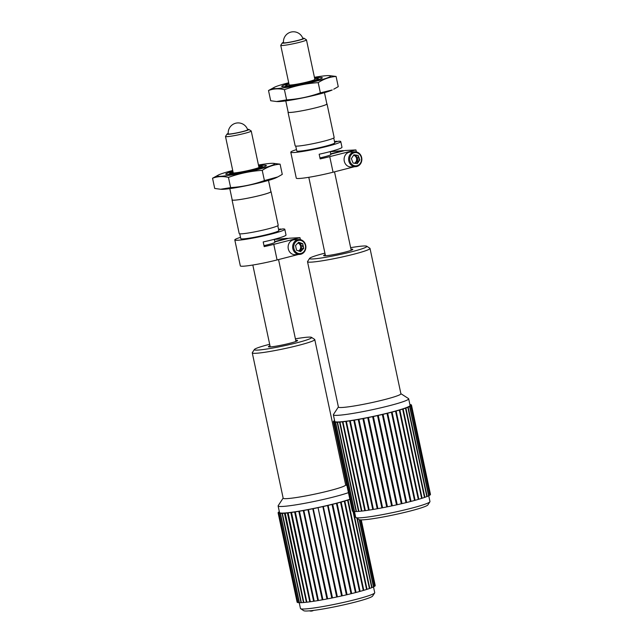 <?xml version="1.0" encoding="UTF-8"?>
<svg xmlns="http://www.w3.org/2000/svg" width="643" height="643" viewBox="0 0 643 643"><rect width="100%" height="100%" fill="white"/><g stroke="black" fill="none" stroke-linecap="round" stroke-linejoin="round"><path stroke-width="0.96" d="M263.984 245.642A13.149 1.061 -12 0 0 274.874 242.258L274.248 239.317M349.888 499.434A39.93 3.223 168 0 1 348.056 500.037L347.606 500.182A39.93 3.223 168 0 1 344.817 501.034L344.294 501.186A39.93 3.223 168 0 1 341.136 502.087L340.557 502.247A39.93 3.223 168 0 1 337.077 503.172L336.45 503.34A39.93 3.223 168 0 1 332.712 504.289L332.037 504.45L351.022 593.738A39.93 3.223 168 0 1 347.075 594.687L328.099 505.398L327.576 505.47L346.376 594.847A39.93 3.223 168 0 1 342.285 595.788L323.308 506.499L322.858 506.547L341.57 595.948A39.93 3.223 168 0 1 337.398 596.857L318.044 507.6L336.675 597.009A39.93 3.223 168 0 1 332.495 597.877L313.221 508.597L312.795 508.742L331.772 598.022A39.93 3.223 168 0 1 327.649 598.834L308.463 509.537L307.965 509.69L326.941 598.971A39.93 3.223 168 0 1 322.939 599.718L303.842 510.397L303.279 510.558L322.256 599.839A39.93 3.223 168 0 1 318.438 600.506L299.429 511.161L298.81 511.33L317.795 600.61A39.93 3.223 168 0 1 314.21 601.181L295.298 511.828L294.639 511.989L313.615 601.277A39.93 3.223 168 0 1 310.336 601.752L291.504 512.375L290.813 512.535L309.797 601.824A39.93 3.223 168 0 1 306.864 602.194L288.128 512.801L287.413 512.961L306.389 602.242A39.93 3.223 168 0 1 303.858 602.499L285.203 513.09L284.471 513.251L303.456 602.531A39.93 3.223 168 0 1 301.358 602.668L282.381 513.387L282.783 513.251L282.052 513.395L301.028 602.684A39.93 3.223 168 0 1 299.405 602.7L280.428 513.419L280.903 513.267L280.187 513.411L299.164 602.692A39.93 3.223 168 0 1 298.039 602.595L279.054 513.307L279.592 513.154L278.901 513.283L297.886 602.563A39.93 3.223 168 0 1 297.267 602.346L278.29 513.066L278.885 512.905L278.226 513.018L297.203 602.298A39.93 3.223 168 0 1 297.098 602.129L278.114 512.841A39.93 3.223 168 0 1 278.13 512.68L278.17 512.672M322.585 506.66A39.93 3.223 168 0 1 318.422 507.568M317.698 507.729A39.93 3.223 168 0 1 313.519 508.597M312.795 508.742A39.93 3.223 168 0 1 308.672 509.553M307.965 509.69A39.93 3.223 168 0 1 303.962 510.429M303.279 510.558A39.93 3.223 168 0 1 299.461 511.217M298.81 511.33A39.93 3.223 168 0 1 295.233 511.9M294.639 511.989A39.93 3.223 168 0 1 291.359 512.463M290.813 512.535A39.93 3.223 168 0 1 287.887 512.905M287.413 512.961A39.93 3.223 168 0 1 284.881 513.21M284.471 513.251A39.93 3.223 168 0 1 282.381 513.387M282.052 513.395A39.93 3.223 168 0 1 280.428 513.419M280.187 513.411A39.93 3.223 168 0 1 279.054 513.307M278.901 513.283A39.93 3.223 168 0 1 278.29 513.066M278.162 512.616A39.93 3.223 168 0 1 278.588 512.174L278.724 512.141M278.708 512.085A39.93 3.223 168 0 1 279.343 511.707M361.262 519.882L375.215 585.524A39.93 3.223 168 0 1 375.199 585.685L361.213 519.882M361.173 519.882L375.174 585.749A39.93 3.223 168 0 1 374.74 586.191L360.643 519.865M360.506 519.857L374.62 586.279A39.93 3.223 168 0 1 373.671 586.826L359.413 519.721M359.164 519.64L373.462 586.922A39.93 3.223 168 0 1 372.016 587.565L357.331 518.483M356.961 518.242L371.718 587.678A39.93 3.223 168 0 1 369.789 588.401L353.441 511.474M353.023 511.402L369.412 588.53A39.93 3.223 168 0 1 367.032 589.326L348.056 500.037M347.606 500.182L366.582 589.47A39.93 3.223 168 0 1 363.793 590.322L344.817 501.034M344.294 501.186L363.271 590.475A39.93 3.223 168 0 1 360.112 591.367L341.136 502.087M340.557 502.247L359.533 591.528A39.93 3.223 168 0 1 356.061 592.46L337.077 503.172M336.45 503.34L355.426 592.621A39.93 3.223 168 0 1 351.689 593.569L332.712 504.289M327.391 505.567A39.93 3.223 168 0 1 323.308 506.499M332.037 504.45A39.93 3.223 168 0 1 328.099 505.398M283.145 498.1L278.194 505.679A38.492 3.111 -12 0 0 278.122 505.953L279.52 512.543A38.492 3.111 -12 0 0 331.828 504.377A38.492 3.111 -12 0 0 349.84 499.225M341.57 595.948L342.285 595.788M336.675 597.009L337.398 596.857M331.772 598.022L332.495 597.877M326.941 598.971L327.649 598.834M322.256 599.839L322.939 599.718M317.795 600.61L318.438 600.506M313.615 601.277L314.202 601.125M309.797 601.824L310.328 601.695M306.389 602.242L306.856 602.137M366.574 589.414L367.032 589.326M363.263 590.419L363.793 590.322M359.525 591.472L360.112 591.367M355.426 592.621L356.061 592.46M351.022 593.738L351.689 593.569M346.376 594.847L347.075 594.687M278.122 505.953A38.492 3.111 -12 0 0 330.43 497.778A38.492 3.111 -12 0 0 348.442 492.634M252.273 352.854L283.169 498.204A31.949 2.58 -12 0 0 326.58 491.429A31.949 2.58 -12 0 0 345.669 484.918L314.773 339.576A31.949 2.58 168 0 1 295.684 346.079A31.949 2.58 168 0 1 252.273 352.854A31.949 2.58 168 0 1 252.337 352.629L254.387 349.503A29.281 2.363 -12 0 0 294.116 343.491A29.281 2.363 -12 0 0 311.485 337.366A29.281 2.363 -12 0 0 295.394 338.821M311.485 337.366L314.628 339.391A31.949 2.58 168 0 1 314.773 339.576M269.666 344.286A29.281 2.363 -12 0 0 254.387 349.503M295.716 340.332A14.91 1.206 168 0 1 297.524 340.629A14.91 1.206 168 0 1 288.643 343.555A14.91 1.206 168 0 1 268.461 346.802A14.91 1.206 168 0 1 269.988 345.797M299.228 602.684L300.458 608.463A37.961 3.062 -12 0 0 300.627 608.68A37.961 3.062 -12 0 0 338.226 603.568A37.961 3.062 -12 0 0 374.652 592.95A37.961 3.062 -12 0 0 374.724 592.677L373.487 586.866M374.652 592.95L372.602 596.077A35.301 2.853 168 0 1 338.732 605.955A35.301 2.853 168 0 1 303.777 610.713L300.627 608.68M332.134 504.369L351.11 593.658M327.576 505.47L346.553 594.751M336.45 503.276L355.426 592.565M299.429 511.161L318.406 600.449M303.842 510.397L322.818 599.686M308.463 509.537L327.44 598.826M313.221 508.597L332.198 597.886M318.044 507.6L337.02 596.881M322.858 506.547L341.835 595.836M262.231 170.355C250.633 171.11 239.373 173.457 228.45 177.396L230.628 187.619C242.226 186.864 253.487 184.517 264.41 180.579L277.776 176.938L282.277 174.39L280.107 164.166C273.814 164.632 267.85 166.698 262.231 170.355L264.41 180.579M228.45 177.396C222.791 176.086 217.487 176.359 212.544 178.24L214.714 188.463L220.597 189.259L230.628 187.619M232.726 170.491A29.281 2.363 -12 0 0 218.58 174.928A29.281 2.363 -12 0 0 217.398 175.788A29.281 2.363 -12 0 0 250.183 171.335A29.281 2.363 -12 0 0 273.187 163.322L280.107 164.166M212.544 178.24L218.58 174.928M258.623 165.822A20.769 1.68 168 0 1 266.306 165.653A20.769 1.68 168 0 1 250.328 170.588A20.769 1.68 168 0 1 228.104 174.414A20.769 1.68 168 0 1 225.814 174.261A20.769 1.68 168 0 1 232.895 171.287M273.187 163.322A29.281 2.363 -12 0 0 271.306 163.346A29.281 2.363 -12 0 0 258.454 165.026M277.776 176.938L276.241 177.693A29.281 2.363 168 0 1 251.654 184.605A29.281 2.363 168 0 1 223.515 189.275A29.281 2.363 168 0 1 221.634 189.307L220.597 189.259M232.999 171.769A16.485 1.334 -12 0 0 229.937 173.136A16.485 1.334 -12 0 0 231.801 173.465A16.485 1.334 -12 0 0 250.706 170.138A16.485 1.334 -12 0 0 262.079 166.304A16.485 1.334 -12 0 0 258.727 166.304M278.676 229.945L282.663 228.924A25.559 2.066 168 0 1 284.801 229.294L286.014 235A25.559 2.066 168 0 1 263.204 241.953L264.193 246.631A25.559 2.066 -12 0 0 273.773 244.364L277.085 259.941A25.559 2.066 168 0 1 240.321 265.872L234.799 239.919A25.559 2.066 168 0 1 240.514 237.339M274.794 241.889L289.061 238.231L299.968 237.653L273.773 244.364M274.28 239.453L287.349 238.328L274.722 241.559M298.874 239.526L294.341 239.767A7.451 6.615 87 0 0 293.192 239.943A7.451 6.615 87 0 0 288.185 248.214A7.451 6.615 87 0 0 295.129 254.652L299.662 254.411A7.451 6.615 -93 0 1 292.726 247.973A7.451 6.615 -93 0 1 297.725 239.702A7.451 6.615 -93 0 1 298.874 239.526A7.451 6.615 -93 0 1 305.875 246.615A7.451 6.615 -93 0 1 299.662 254.411M303.231 252.988L302.724 253.374M298.4 254.475L277.085 259.941M299.968 237.653L300.394 239.638M232.155 199.692A19.933 1.607 -12 0 0 232.043 199.925L239.196 233.562A19.933 1.607 -12 0 0 241.487 233.827A19.933 1.607 -12 0 0 263.59 229.977A19.933 1.607 -12 0 0 278.202 225.267L271.049 191.63A19.933 1.607 -12 0 0 270.856 191.469M232.043 199.925A19.933 1.607 -12 0 0 234.341 200.182A19.933 1.607 -12 0 0 256.444 196.34A19.933 1.607 -12 0 0 271.049 191.63M229.8 188.616L232.195 199.893A19.78 1.599 -12 0 0 234.47 200.15A19.78 1.599 -12 0 0 256.404 196.332A19.78 1.599 -12 0 0 270.896 191.662L268.501 180.394M277.784 225.725L278.813 230.564A19.435 1.567 168 0 1 260.126 236.142A19.435 1.567 168 0 1 240.795 238.649L239.767 233.811M281.015 229.35L278.612 229.615M284.801 229.294A25.559 2.066 168 0 1 260.23 236.624A25.559 2.066 168 0 1 234.799 239.919M278.532 229.254A25.559 2.066 168 0 1 280.943 229.021M258.799 166.633A14.379 1.157 168 0 1 260.069 166.939A14.379 1.157 168 0 1 249.002 170.355A14.379 1.157 168 0 1 233.626 172.999A14.379 1.157 168 0 1 232.035 172.895A14.379 1.157 168 0 1 233.071 172.099M299.116 251.108L300.635 251.63L301.776 250.424A4.204 3.729 87 0 0 302.58 249.58L303.721 248.367L303.359 246.639A4.204 3.729 87 0 0 303.094 245.417L302.732 243.689L301.213 243.158A4.204 3.729 87 0 0 300.152 242.789L298.641 242.266L297.5 243.472A4.204 3.729 87 0 0 296.696 244.324L295.547 245.53L295.917 247.258A4.204 3.729 87 0 0 296.174 248.479L296.544 250.207L298.055 250.738A4.204 3.729 87 0 0 299.116 251.108M303.094 245.417L300.892 245.538L300.522 243.801L302.732 243.689M302.58 249.58L300.369 249.693L301.519 248.487L303.721 248.367M298.039 242.901L300.152 242.789M298.746 251.019A4.204 3.729 87 0 0 299.566 250.545L299.043 251.091M300.369 249.693A4.204 3.729 87 0 0 301.149 246.751L301.519 248.487M300.892 245.538A4.204 3.729 87 0 0 299.011 243.279L300.522 243.801M298.256 240.458A6.655 5.908 87 0 0 295.354 251.469A6.655 5.908 87 0 0 305.304 248.921A6.655 5.908 87 0 0 298.256 240.458M301.213 243.158L299.011 243.279M303.359 246.639L301.149 246.751M301.776 250.424L299.566 250.545M298.497 250.939A4.204 3.729 87 0 0 300.659 246.791A4.204 3.729 87 0 0 297.902 243.046M247.659 129.757A9.926 0.804 168 0 1 242.524 131.59A9.926 0.804 168 0 1 228.249 133.889A9.983 9.983 0 0 1 247.659 129.757M247.515 129.364A11.18 0.9 168 0 1 248.029 129.339A11.18 0.9 168 0 1 248.841 129.444A11.18 0.9 168 0 1 238.143 132.715A11.18 0.9 168 0 1 227.035 134.074A11.18 0.9 168 0 1 228.217 133.463M248.841 129.444L251.164 130.939A13.149 1.061 168 0 1 251.228 131.011A13.149 1.061 168 0 1 238.585 134.789A13.149 1.061 168 0 1 225.5 136.485A13.149 1.061 168 0 1 225.524 136.388L227.035 134.074M355.732 163.426L357.299 163.652L358.239 162.237A4.204 3.729 87 0 0 358.898 161.248L359.839 159.834L359.212 158.194A4.204 3.729 87 0 0 358.778 157.045L358.143 155.405L356.576 155.18A4.204 3.729 87 0 0 355.475 155.019L353.907 154.794L352.975 156.209A4.204 3.729 87 0 0 352.308 157.197L351.367 158.612L351.994 160.252A4.204 3.729 87 0 0 352.436 161.401L353.063 163.041L354.631 163.266A4.204 3.729 87 0 0 355.732 163.426M358.778 157.045L356.568 157.157L355.941 155.518L358.143 155.405M358.898 161.248L356.696 161.361L357.637 159.946L359.839 159.834M353.698 155.116L355.475 155.019M354.719 163.29A4.204 3.729 87 0 0 356.037 162.357L355.33 163.41M356.696 161.361A4.204 3.729 87 0 0 357.01 158.307L357.637 159.946M356.568 157.157A4.204 3.729 87 0 0 354.373 155.293L355.941 155.518M352.605 152.367A7.451 6.615 -93 0 1 354.848 151.796A7.451 6.615 -93 0 1 361.84 158.893A7.451 6.615 -93 0 1 355.635 166.682A7.451 6.615 -93 0 1 348.803 160.879A7.451 6.615 -93 0 1 352.605 152.367M354.848 151.796L350.306 152.037A7.451 6.615 87 0 0 348.072 152.608A7.451 6.615 87 0 0 344.27 161.128A7.451 6.615 87 0 0 351.094 166.923L355.635 166.682M353.256 153.082A6.655 5.908 87 0 0 352.091 164.52A6.655 5.908 87 0 0 361.479 160.067A6.655 5.908 87 0 0 353.256 153.082M356.576 155.18L354.373 155.293M359.212 158.194L357.01 158.307M358.239 162.237L356.037 162.357M354.414 163.234A4.204 3.729 87 0 0 356.616 158.942A4.204 3.729 87 0 0 353.61 155.244M409.896 404.56A39.93 3.223 168 0 1 410.612 404.64L410.756 404.672A39.93 3.223 168 0 1 411.343 404.897L410.74 405.058L411.399 404.945A39.93 3.223 168 0 1 411.48 405.098A39.93 3.223 168 0 1 411.456 405.283L410.813 405.452L411.424 405.355A39.93 3.223 168 0 1 410.957 405.805L410.837 405.894A39.93 3.223 168 0 1 409.856 406.44L409.639 406.545A39.93 3.223 168 0 1 408.16 407.188L407.855 407.308A39.93 3.223 168 0 1 405.902 408.032L405.516 408.16A39.93 3.223 168 0 1 403.113 408.956L402.655 409.101A39.93 3.223 168 0 1 399.842 409.961L399.319 410.113A39.93 3.223 168 0 1 396.136 411.014L395.549 411.174A39.93 3.223 168 0 1 392.061 412.107L391.426 412.267A39.93 3.223 168 0 1 387.673 413.216L386.998 413.377A39.93 3.223 168 0 1 383.043 414.325L382.344 414.494A39.93 3.223 168 0 1 378.245 415.426L377.529 415.587A39.93 3.223 168 0 1 373.358 416.495L372.635 416.648A39.93 3.223 168 0 1 368.455 417.516L367.732 417.661A39.93 3.223 168 0 1 363.616 418.472L362.909 418.601A39.93 3.223 168 0 1 358.915 419.34L358.239 419.461A39.93 3.223 168 0 1 354.43 420.12L353.787 420.233A39.93 3.223 168 0 1 350.226 420.795L349.631 420.884A39.93 3.223 168 0 1 346.368 421.358L345.83 421.43A39.93 3.223 168 0 1 342.928 421.784L342.454 421.84A39.93 3.223 168 0 1 339.946 422.089L339.552 422.121A39.93 3.223 168 0 1 337.487 422.25L337.165 422.258A39.93 3.223 168 0 1 335.566 422.274L335.333 422.266A39.93 3.223 168 0 1 334.231 422.154L334.778 422.001L334.087 422.13L353.063 511.41A39.93 3.223 168 0 1 352.485 511.185L333.5 421.904L334.103 421.736L333.444 421.848A39.93 3.223 168 0 1 333.363 421.704A39.93 3.223 168 0 1 333.387 421.511L333.436 421.503M333.42 421.446A39.93 3.223 168 0 1 333.886 420.996L334.022 420.964M334.006 420.908A39.93 3.223 168 0 1 334.593 420.562M411.48 405.098L430.456 494.379A39.93 3.223 168 0 1 430.432 494.571L411.456 405.283M411.424 405.355L430.4 494.636A39.93 3.223 168 0 1 429.934 495.086L410.957 405.805M410.837 405.894L429.813 495.174A39.93 3.223 168 0 1 428.833 495.721L409.856 406.44M409.639 406.545L428.616 495.825A39.93 3.223 168 0 1 427.137 496.468L408.16 407.188M407.855 407.308L426.839 496.589A39.93 3.223 168 0 1 424.878 497.312L405.902 408.032M405.516 408.16L424.493 497.449A39.93 3.223 168 0 1 422.089 498.245L403.113 408.956M402.655 409.101L421.631 498.389A39.93 3.223 168 0 1 418.818 499.241L399.842 409.961M399.319 410.113L418.296 499.394A39.93 3.223 168 0 1 415.113 500.294L396.136 411.014M395.549 411.174L414.534 500.455A39.93 3.223 168 0 1 411.038 501.387L392.061 412.107M391.426 412.267L410.403 501.548A39.93 3.223 168 0 1 406.649 502.496L387.673 413.216M386.998 413.377L405.974 502.665A39.93 3.223 168 0 1 402.02 503.614L383.043 414.325M382.344 414.494L401.32 503.774A39.93 3.223 168 0 1 397.221 504.715L378.245 415.426M377.529 415.587L396.506 504.876A39.93 3.223 168 0 1 392.334 505.784L373.358 416.495M372.635 416.648L391.611 505.937A39.93 3.223 168 0 1 387.432 506.797L368.455 417.516M367.732 417.661L386.708 506.949A39.93 3.223 168 0 1 382.593 507.753L363.616 418.472M362.909 418.601L381.886 507.89A39.93 3.223 168 0 1 377.891 508.629L358.915 419.34M358.239 419.461L377.216 508.75A39.93 3.223 168 0 1 373.406 509.409L354.43 420.12M353.787 420.233L372.763 509.513A39.93 3.223 168 0 1 369.203 510.084L350.226 420.795M349.631 420.884L368.608 510.172A39.93 3.223 168 0 1 365.345 510.638L346.368 421.358M345.83 421.43L364.814 510.711A39.93 3.223 168 0 1 361.905 511.072L342.928 421.784M342.454 421.84L361.43 511.121A39.93 3.223 168 0 1 358.931 511.37L339.946 422.089M339.552 422.121L358.529 511.402A39.93 3.223 168 0 1 356.463 511.531L337.487 422.25M337.165 422.258L356.142 511.547A39.93 3.223 168 0 1 354.55 511.555L335.566 422.274M335.333 422.266L354.309 511.547A39.93 3.223 168 0 1 353.216 511.442L334.231 422.154M333.444 421.848L352.428 511.137A39.93 3.223 168 0 1 352.34 510.984L333.363 421.704M334.087 422.13A39.93 3.223 168 0 1 333.5 421.904M338.395 406.963L333.436 414.534A38.492 3.111 -12 0 0 333.363 414.807L334.77 421.406A38.492 3.111 -12 0 0 335.533 421.824A38.492 3.111 -12 0 0 376.565 415.683A38.492 3.111 -12 0 0 410.073 405.395L408.675 398.805A38.492 3.111 -12 0 0 408.498 398.58L400.886 393.677M421.623 498.333L422.089 498.245M418.28 499.346L418.818 499.241M414.518 500.399L415.113 500.294M410.403 501.548L411.038 501.387M405.974 502.665L406.649 502.496M401.32 503.774L402.02 503.614M396.506 504.876L397.221 504.715M391.611 505.937L392.334 505.784M386.708 506.949L387.432 506.797M381.886 507.89L382.593 507.753M377.216 508.75L377.891 508.629M372.763 509.513L373.406 509.409M368.608 510.172L369.186 510.028M364.814 510.711L365.337 510.59M361.43 511.121L361.896 511.016M333.363 414.807A38.492 3.111 -12 0 0 334.135 415.233A38.492 3.111 -12 0 0 375.158 409.093A38.492 3.111 -12 0 0 408.675 398.805M307.523 261.717L338.419 407.067A31.949 2.58 -12 0 0 339.054 407.413A31.949 2.58 -12 0 0 373.101 402.317A31.949 2.58 -12 0 0 400.911 393.781L370.014 248.431A31.949 2.58 168 0 1 342.205 256.967A31.949 2.58 168 0 1 308.158 262.071A31.949 2.58 168 0 1 307.523 261.717A31.949 2.58 168 0 1 307.579 261.492L309.629 258.357A29.281 2.363 -12 0 0 310.159 258.888A29.281 2.363 -12 0 0 342.518 253.961A29.281 2.363 -12 0 0 366.727 246.221A29.281 2.363 -12 0 0 350.644 247.676M366.727 246.221L369.87 248.246A31.949 2.58 168 0 1 370.014 248.431M324.916 253.149A29.281 2.363 -12 0 0 309.629 258.357M350.965 249.187A14.91 1.206 168 0 1 352.774 249.484A14.91 1.206 168 0 1 339.231 253.495A14.91 1.206 168 0 1 323.935 255.745A14.91 1.206 168 0 1 323.702 255.665A14.91 1.206 168 0 1 325.237 254.66M354.47 511.515L355.7 517.326A37.961 3.062 -12 0 0 355.876 517.543A37.961 3.062 -12 0 0 400.332 510.92A37.961 3.062 -12 0 0 429.894 501.805A37.961 3.062 -12 0 0 429.966 501.54L428.736 495.745M429.894 501.805L427.852 504.94A35.301 2.853 168 0 1 400.356 513.411A35.301 2.853 168 0 1 359.019 519.568L355.876 517.543M354.406 420.064L373.382 509.352M358.802 419.308L377.779 508.589M363.408 418.456L382.392 507.737M368.166 417.524L387.142 506.805M372.988 416.519L391.965 505.808M377.795 415.474L396.779 504.763M382.529 414.397L401.505 503.678M387.094 413.296L406.071 502.585M391.426 412.203L410.411 501.492M288.972 84.048A16.485 1.334 -12 0 0 285.91 85.406A16.485 1.334 -12 0 0 287.775 85.744A16.485 1.334 -12 0 0 306.679 82.408A16.485 1.334 -12 0 0 318.044 78.575A16.485 1.334 -12 0 0 316.227 78.454A16.485 1.334 -12 0 0 314.7 78.575M280.742 45.34L289.141 84.828A13.149 1.061 -12 0 0 290.652 85.005A13.149 1.061 -12 0 0 304.597 82.609A13.149 1.061 -12 0 0 314.861 79.362L306.47 39.874A13.149 1.061 168 0 1 296.206 43.121A13.149 1.061 168 0 1 280.742 45.34A13.149 1.061 168 0 1 280.766 45.251L282.285 42.936A11.18 0.9 168 0 1 283.459 42.325M302.765 38.218A11.18 0.9 168 0 1 304.083 38.299L306.414 39.802A13.149 1.061 168 0 1 306.47 39.874M304.083 38.299A11.18 0.9 168 0 1 295.41 41.128A11.18 0.9 168 0 1 282.285 42.936M329.152 75.593L336.08 76.437C329.779 76.911 323.823 78.976 318.205 82.634C306.607 83.381 295.346 85.728 284.423 89.666C278.765 88.356 273.46 88.638 268.509 90.51L274.553 87.199A29.281 2.363 -12 0 0 273.371 88.059A29.281 2.363 -12 0 0 306.148 83.614A29.281 2.363 -12 0 0 329.152 75.593A29.281 2.363 -12 0 0 327.279 75.625A29.281 2.363 -12 0 0 314.427 77.297M288.699 82.762A29.281 2.363 -12 0 0 274.553 87.199M268.509 90.51L270.687 100.734L276.57 101.53L286.593 99.89C298.191 99.143 309.452 96.796 320.375 92.857L332.214 89.972A29.281 2.363 168 0 1 307.619 96.876A29.281 2.363 168 0 1 279.48 101.546A29.281 2.363 168 0 1 277.607 101.578L276.57 101.538M333.741 89.208L338.25 86.66L336.08 76.437M314.596 78.092A20.769 1.68 168 0 1 322.272 77.924A20.769 1.68 168 0 1 306.293 82.867A20.769 1.68 168 0 1 284.077 86.684A20.769 1.68 168 0 1 281.787 86.532A20.769 1.68 168 0 1 288.868 83.566M318.205 82.634L320.375 92.857M284.423 89.666L286.593 99.89M330.213 151.587L330.84 154.529A13.149 1.061 168 0 1 320.576 157.776A13.149 1.061 168 0 1 319.957 157.921M285.773 100.895L288.168 112.163A19.78 1.599 -12 0 0 290.443 112.429A19.78 1.599 -12 0 0 312.377 108.611A19.78 1.599 -12 0 0 326.869 103.941L324.474 92.664M330.245 151.732L343.314 150.599L330.695 153.83M330.767 154.159L345.034 150.51L355.941 149.932L356.367 151.917M354.373 166.754L333.058 172.211A25.559 2.066 168 0 1 296.286 178.151L290.773 152.19A25.559 2.066 168 0 1 296.487 149.61M359.204 165.267L358.698 165.645M334.649 142.224L338.628 141.203A25.559 2.066 168 0 1 340.766 141.564A25.559 2.066 168 0 1 316.203 148.903A25.559 2.066 168 0 1 290.773 152.19M333.749 138.004L334.778 142.842A19.435 1.567 168 0 1 316.099 148.412A19.435 1.567 168 0 1 296.761 150.92L295.732 146.082M334.505 141.532A25.559 2.066 168 0 1 336.916 141.291L334.577 141.886M340.766 141.564L341.98 147.279A25.559 2.066 168 0 1 319.169 154.232L320.166 158.901A25.559 2.066 -12 0 0 329.746 156.643L333.058 172.211M288.128 111.97A19.933 1.607 -12 0 0 288.016 112.195A19.933 1.607 -12 0 0 290.306 112.461A19.933 1.607 -12 0 0 312.41 108.611A19.933 1.607 -12 0 0 327.022 103.909A19.933 1.607 -12 0 0 326.829 103.74M288.016 112.195L295.169 145.832A19.933 1.607 -12 0 0 297.46 146.098A19.933 1.607 -12 0 0 319.563 142.248A19.933 1.607 -12 0 0 334.167 137.546L327.022 103.909M355.941 149.932L329.746 156.643M297.765 40.445A9.926 0.804 -12 0 0 302.901 38.62A9.983 9.983 0 0 0 283.491 42.743A9.926 0.804 -12 0 0 297.765 40.445M252.82 265.029L270.229 346.907M278.548 259.563L295.957 341.441M345.645 484.822L346.955 485.666M309.42 610.85A4.991 4.991 0 0 0 313.535 610.408M229.937 173.136L229.149 174.341M262.079 166.304L263.292 167.084M225.5 136.485L233.264 173.015M251.228 131.011L258.992 167.55M285.91 85.406L285.122 86.612M318.044 78.575L319.258 79.354M308.793 177.299L325.471 255.769M334.521 171.834L351.199 250.296"/></g></svg>
